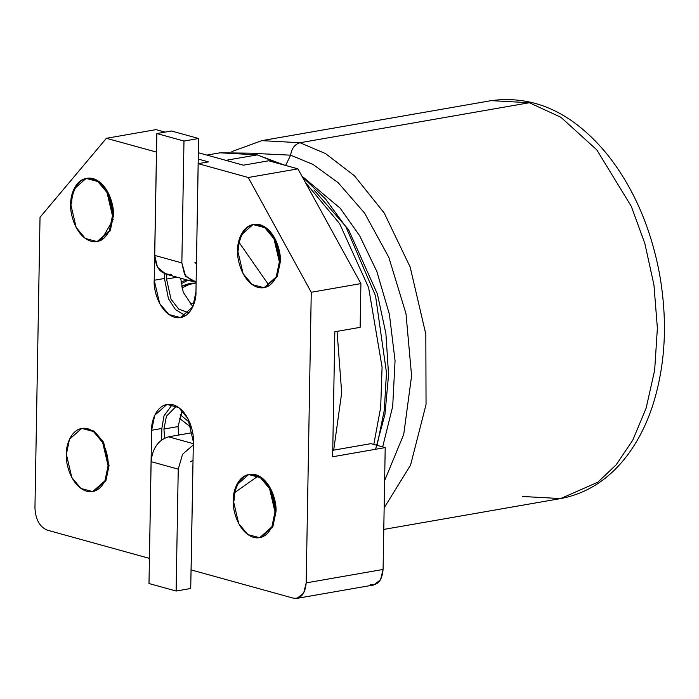 <?xml version="1.0" encoding="UTF-8"?>
<svg xmlns="http://www.w3.org/2000/svg" width="699" height="699" viewBox="0 0 699 699"><rect width="100%" height="100%" fill="white"/><g stroke="black" fill="none" stroke-linecap="round" stroke-linejoin="round"><path stroke-width="1.05" d="M178.035 426.582L182.203 410.549L178.035 426.582L163.916 429.046L164.693 438.046L163.916 429.046L178.035 426.582L178.708 435.049L178.035 426.582M190.574 461.751L193.02 460.283L190.574 461.751M176.41 406.119L166.458 416.185L163.916 429.046L166.458 416.185L176.41 406.119M106.397 138.288L156.524 152.12L106.397 138.288L156.034 129.63L106.397 138.288L40.026 217.284L106.397 138.288M296.97 598.361L373.869 584.949L380.536 579.751L383.078 569.458L306.179 582.87L303.646 593.163L296.97 598.361L293.335 598.161L191.107 569.903L293.335 598.161C300.911 599.06 305.192 593.958 306.179 582.87L311.256 292.261L248.267 177.511L198.193 163.662L208.416 161.88L198.219 159.066L208.416 161.88L198.193 163.662L248.267 177.511L297.914 168.852L268.704 160.779L243.392 165.191L198.324 152.732L243.392 165.191L268.704 160.779L297.914 168.852L248.267 177.511L311.256 292.261L306.179 582.87L383.078 569.458L385.21 447.587L332.645 456.762L334.83 331.763L360.134 327.35L360.902 283.602L311.256 292.261L360.902 283.602L297.914 168.852L360.902 283.602L360.134 327.35L334.83 331.763L332.645 456.762L385.21 447.587L370.933 443.647L332.759 450.305L370.933 443.647L385.21 447.587L383.078 569.458C382.091 580.546 377.801 585.648 370.234 584.748M165.034 132.12L156.034 129.63L165.034 132.12M34.95 507.902L40.026 217.284L34.95 507.902C35.553 519.427 39.616 526.836 47.139 530.113L149.376 558.37L47.139 530.113C39.616 526.836 35.553 519.427 34.95 507.902M149.437 558.361L151.613 430.252C150.932 420.877 157.572 400.92 173.02 404.765C188.459 409.465 194.339 432.873 193.343 441.785L191.107 569.903L193.343 441.785L187.9 418.535L178.699 407.534L166.965 404.433L154.741 415.267L151.613 430.252L161.836 428.47L161.635 439.881L161.836 428.47L163.968 415.949L172.26 404.581L163.968 415.949L161.836 428.47L151.613 430.252L149.437 558.361M192.863 306.695L183.225 292.217L180.657 278.193L183.225 292.217L192.863 306.695M177.092 277.206L166.537 279.05L171.037 299.207L178.726 309.133L188.913 312.82L178.726 309.133L171.037 299.207L166.537 279.05L177.092 277.206M196.445 264.117L194.846 262.16L196.445 264.117M166.886 274.384L166.537 279.05L166.886 274.384M198.193 163.662L195.956 291.789C196.637 301.164 189.997 321.112 174.549 317.267C159.11 312.575 153.23 289.159 154.226 280.255L156.462 152.129L154.226 280.255L164.448 278.473L164.536 273.667L164.448 278.473L154.226 280.255L159.669 303.506L168.87 314.506L180.604 317.599L192.828 306.765L195.956 291.789L198.193 163.662M238.612 250.198C237.931 240.823 244.571 220.875 260.019 224.72C275.458 229.412 281.339 252.82 280.343 261.732L277.11 276.935L264.502 287.621M82.211 428.33L94.059 431.082L103.478 442.065L109.061 465.586L105.837 480.79L93.22 491.476M71.7 204.064C71.018 194.689 77.659 174.741 93.107 178.577C108.546 183.278 114.426 206.686 113.43 215.598L110.197 230.801L97.58 241.487M234.252 500.187C233.571 490.82 240.211 470.864 255.659 474.708C271.098 479.4 276.979 502.817 275.974 511.72L272.75 526.924L260.133 537.618M259.652 537.706L260.622 537.54L272.855 526.705L275.974 511.72L275.004 511.895L271.876 526.871L259.652 537.706L247.918 534.613L238.708 523.612L233.274 500.362L236.402 485.377L248.634 474.542L260.369 477.644L269.569 488.645L275.004 511.895L275.974 511.72L270.539 488.479L261.339 477.469L248.634 474.542M275.004 511.895C276 502.983 270.12 479.575 254.689 474.874C239.233 471.039 232.601 490.986 233.274 500.362C232.278 509.265 238.158 532.682 253.597 537.374C269.045 541.218 275.686 521.271 275.004 511.895M97.1 241.583L98.07 241.408L110.302 230.574L113.43 215.598L112.452 215.764L109.332 230.749L97.1 241.583L85.365 238.481L76.165 227.481L70.73 204.23L73.849 189.254L86.082 178.42L97.816 181.513L107.017 192.513L112.452 215.764L113.43 215.598L107.995 192.347L98.786 181.347L86.082 178.42M112.452 215.764C113.456 206.86 107.576 183.444 92.137 178.752C76.689 174.907 70.049 194.855 70.73 204.23C69.725 213.143 75.614 236.55 91.045 241.251C106.493 245.087 113.133 225.139 112.452 215.764M92.74 491.572L93.71 491.406L105.942 480.571L109.061 465.586L108.092 465.761L104.964 480.737L92.74 491.572L81.005 488.479L71.796 477.478L66.361 454.228L69.489 439.243L81.722 428.408L93.456 431.51L102.657 442.511L108.092 465.761L109.061 465.586L103.627 442.336L94.426 431.335L81.722 428.408M108.092 465.761C109.088 456.849 103.207 433.432 87.777 428.74C72.32 424.896 65.689 444.852 66.361 454.228C65.365 463.131 71.246 486.548 86.685 491.24C102.133 495.084 108.773 475.128 108.092 465.761M264.012 287.717L264.982 287.551L277.215 276.708L280.343 261.732L279.364 261.898L276.245 276.883L264.012 287.717L252.278 284.615L243.077 273.615L237.643 250.364L240.762 235.388L252.994 224.554L264.729 227.647L273.929 238.656L279.364 261.898L280.343 261.732L274.908 238.481L265.699 227.481L252.994 224.554M279.364 261.898C280.369 252.994 274.489 229.578 259.049 224.886C243.602 221.041 236.961 240.998 237.643 250.364C236.638 259.277 242.527 282.693 257.957 287.385C273.405 291.23 280.046 271.273 279.364 261.898M185.532 315.677L175.484 309.605L168.476 298.788L164.448 278.473L168.476 298.788L175.484 309.605L185.532 315.677M178.525 433.922L179.529 434.9L178.525 433.922M192.339 432.672L168.538 436.823L192.339 432.672M181.128 283.803L187.987 280.22M184.685 413.459L182.142 410.654L184.685 413.459M181.932 287.901L192.234 283.069L181.932 287.901M196.113 282.973L189.787 283.392L181.53 286.101L196.113 282.973M180.185 414.682L189.813 422.659L180.185 414.682M191.377 427.683L179.127 418.054L191.491 427.57M180.901 282.02L186.825 279.897L180.901 282.02M194.208 303.148L190.102 304.091L194.208 303.148M231.858 151.569L261.845 140.639L491.205 100.639C534.779 94.863 573.792 113.186 608.217 155.589C633.801 188.415 650.918 227.918 659.568 274.104C667.886 321.426 665.535 365.411 652.516 406.049C646.147 425.28 637.488 442.065 626.54 456.395C608.532 479.663 586.557 493.721 560.607 498.57L597.75 482.266L616.142 464.835L632.778 440.143L646.112 408.242L654.666 370.199L657.383 328.137L653.941 284.921L644.845 243.505L631.293 206.345L596.789 149.857L560.904 117.283L529.344 102.736L299.985 142.736L261.845 140.639L299.985 142.736L529.344 102.736L491.205 100.639L529.344 102.736L560.904 117.283L596.789 149.857L631.293 206.345L644.845 243.505L653.941 284.921L657.383 328.137L654.666 370.199L646.112 408.242L632.778 440.143L616.142 464.835L597.75 482.266L560.607 498.57L522.468 496.473M299.985 142.736L325.507 153.579L354.384 175.729L384.197 212.985L410.164 267.027L425.831 334.236L426.049 404.494L410.549 465.167L384.153 507.841L410.549 465.167L426.049 404.494L425.831 334.236L410.164 267.027L384.197 212.985L354.384 175.729L325.507 153.579L299.985 142.736C294.768 144.256 291.649 148.398 290.627 155.169L312.995 164.422L338.194 182.727L364.572 213.073L388.775 257.232L405.988 313.624L411.589 375.879L403.734 434.367L384.633 480.58L403.734 434.367L411.589 375.879L405.988 313.624L388.775 257.232L364.572 213.073L338.194 182.727L312.995 164.422L290.627 155.169C291.649 148.398 294.768 144.256 299.985 142.736M290.627 155.169L285.62 165.453L290.627 155.169L253.519 153.378M301.863 176.043L340.238 208.267L359.67 235.755L376.857 271.5L389.387 314.209L395.057 360.719L392.689 406.469L382.676 446.888L392.689 406.469L395.057 360.719L389.387 314.209L376.857 271.5L359.67 235.755L340.238 208.267L301.863 176.043M313.921 189.945L348.478 229.552L377.425 294.069L385.9 333.606L388.565 374.778L384.957 414.332L375.581 449.274L384.957 414.332L388.565 374.778L385.9 333.606L377.425 294.069L348.478 229.552L313.921 189.945M206.904 155.099L220.036 152.81L257.267 154.863L278.805 163.566L257.267 154.863L220.036 152.81L252.592 153.195L285.078 165.305M305.323 182.352L339.644 223.697L368.609 287.586L382.082 367.115L380.684 407.351L373.799 444.433L380.684 407.351L382.082 367.115L368.609 287.586L339.644 223.697L305.323 182.352M337.058 331.37L341.689 392.733L333.703 450.139L341.689 392.733L337.058 331.37M225.856 160.342L257.267 154.863L225.856 160.342M100.997 240.543L113.186 219.565L100.997 240.543M239.364 242.806L269.176 285.638M257.94 476.159L235.1 492.306M193.282 444.94L182.561 454.263L178.245 469.16L176.122 591.031L190.722 588.488L192.915 465.918L190.722 588.488L176.122 591.031L148.992 583.534L151.124 461.663C152.434 448.286 158.245 440.003 168.538 436.823L193.308 443.664L168.538 436.823C158.245 440.003 152.434 448.286 151.124 461.663L148.992 583.534L176.122 591.031L178.245 469.16L151.124 461.663L178.245 469.16L182.561 454.263L193.282 444.94M171.377 274.323C161.128 274.724 155.58 268.425 154.724 255.423L156.847 133.553L171.447 131.001L156.847 133.553L183.977 141.049L181.845 262.92L185.663 276.393L196.131 282.02L192.898 281.575L184.606 274.751L181.845 262.92L154.724 255.423L157.485 267.254L165.777 274.078L192.898 281.575M196.498 261.05L198.577 138.498L183.977 141.049L198.577 138.498L171.447 131.001L198.577 138.498L196.498 261.05M183.977 141.049L156.847 133.553L154.724 255.423L181.845 262.92L183.977 141.049M193.256 303.296L194.217 303.121M383.777 529.414L560.607 498.57M302.256 176.76L325.542 199.005L345.996 227.018L375.546 295.86L386.477 372.619L384.31 410.226L377.076 445.342"/></g></svg>
